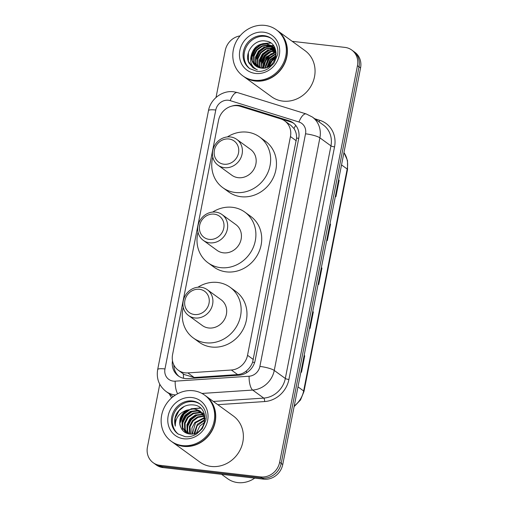<?xml version="1.0" encoding="UTF-8"?>
<svg xmlns="http://www.w3.org/2000/svg" width="508" height="508" viewBox="0 0 508 508"><rect width="100%" height="100%" fill="white"/><g stroke="black" fill="none" stroke-linecap="round" stroke-linejoin="round"><path stroke-width="0.76" d="M240.176 106.286A17.088 15.5 -54 0 0 237.49 105.721A17.088 15.5 -54 0 0 218.523 120.364L172.574 354.578A17.088 15.5 -54 0 0 178.27 370.211A17.088 15.5 -54 0 0 187.865 372.91L231.35 370.008A17.088 15.5 -54 0 0 247.536 355.295L290.449 136.557A17.088 15.5 -54 0 0 284.753 120.923A17.088 15.5 -54 0 0 280.626 118.853L240.176 106.286M178.27 370.211L184.201 374.523L194.17 377.495L237.655 374.587C240.932 374.313 243.853 373.082 246.431 370.884C249.225 368.56 251.282 365.671 252.616 362.223L296.596 138.055C296.659 134.41 295.783 131.242 293.973 128.549L290.957 125.425L284.753 120.923M172.491 360.756A17.088 15.5 -54 0 0 178.27 375.914A17.088 15.5 -54 0 0 187.865 378.612L238.963 375.196A17.088 15.5 -54 0 0 255.149 360.49L298.717 138.411A17.088 15.5 -54 0 0 293.021 122.777A17.088 15.5 -54 0 0 288.893 120.707L241.364 105.937A17.088 15.5 -54 0 0 238.677 105.372A17.088 15.5 -54 0 0 231.858 106.102M268.745 66.548A22.784 20.663 126 0 1 275.806 57.017M292.189 41.326L344.945 47.396A17.088 15.5 126 0 1 351.758 50.032A17.088 15.5 126 0 1 357.454 65.665L279.641 462.274A17.088 15.5 126 0 1 260.674 476.917L159.95 465.315A17.088 15.5 126 0 1 153.137 462.686A17.088 15.5 126 0 1 147.441 447.053L159.766 384.251M216.027 97.466L225.254 50.444A17.088 15.5 126 0 1 240.043 35.89M153.137 462.686L156.242 464.941A17.088 15.5 126 0 0 163.055 467.576L263.779 479.171A17.088 15.5 126 0 0 282.746 464.528L360.559 67.92A17.088 15.5 126 0 0 354.863 52.286L353.308 51.156A17.088 15.5 126 0 1 359.004 66.796L281.197 463.398A17.088 15.5 126 0 1 262.23 478.041L161.506 466.446A17.088 15.5 126 0 1 154.692 463.817A17.088 15.5 126 0 0 161.506 466.446L262.23 478.041A17.088 15.5 126 0 0 281.197 463.398L359.004 66.796A17.088 15.5 126 0 0 353.308 51.156L351.758 50.032M179.064 376.453A17.088 15.5 126 0 1 173.799 364.852M241.567 106.718A17.088 15.5 126 0 1 242.913 107.067L290.443 121.837A17.088 15.5 126 0 1 293.783 123.368M275.596 57.81A22.784 20.663 -54 0 0 274.784 58.566M304.152 355.422L304.705 355.822L301.479 372.281L300.92 371.875M329.984 223.768L330.537 224.168L327.304 240.627L326.752 240.227M338.588 179.883L339.147 180.283L335.915 196.742L335.363 196.342M312.763 311.537L313.315 311.937L310.083 328.397L309.531 327.997M321.374 267.653L321.926 268.053L318.694 284.512L318.141 284.112M321.354 267.729L321.589 267.849A4.559 0.876 11.1 0 1 321.926 268.053M312.75 311.614L312.979 311.734A4.559 0.876 11.1 0 1 313.315 311.937M338.576 179.959L338.811 180.08A4.559 0.876 11.1 0 1 339.147 180.283M329.965 223.844L330.2 223.964A4.559 0.876 11.1 0 1 330.537 224.168M304.14 355.498L304.375 355.619A4.559 0.876 11.1 0 1 304.705 355.822M277.279 30.493A28.48 25.832 126 0 1 277.381 30.563A28.48 25.832 126 0 1 284.88 62.967A28.48 25.832 126 0 1 255.257 81.032A28.48 25.832 126 0 1 243.897 76.645A28.48 25.832 126 0 1 243.802 76.575M277.381 30.563L305.022 50.648A28.48 25.832 126 0 1 312.528 83.052A28.48 25.832 126 0 1 282.905 101.117A28.48 25.832 126 0 1 271.545 96.73L243.897 76.645M262.661 68.174A28.48 25.832 126 0 1 263.011 67.024M263.5 65.653A28.48 25.832 126 0 1 271.736 53.67M273.285 52.362A28.48 25.832 126 0 1 275.298 50.902M276.308 29.788L277.184 30.423A28.48 25.832 126 0 1 284.683 62.827A28.48 25.832 126 0 1 255.06 80.893A28.48 25.832 126 0 1 243.707 76.505L242.83 75.87A28.48 25.832 126 0 1 235.331 43.466A28.48 25.832 126 0 1 264.954 25.4A28.48 25.832 126 0 1 276.308 29.788A28.48 25.832 126 0 1 283.813 62.192A28.48 25.832 126 0 1 254.191 80.258A28.48 25.832 126 0 1 242.83 75.87M250.114 68.898A18.574 16.847 126 0 1 245.84 47.828A18.574 16.847 126 0 1 265.024 36.354A18.574 16.847 126 0 1 271.932 38.868M255.956 66.116L252.286 60.897L252.076 54.635L255.041 48.736L260.439 44.812L266.852 43.948L271.888 45.866M251.593 54.28A12.878 11.678 126 0 0 255.886 66.065A12.878 11.678 126 0 0 261.017 68.047C277.146 70.955 282.105 42.507 265.608 41.059C254.311 38.684 243.783 53.137 248.945 62.973L253.022 67.793L257.34 69.863C251.2 66.739 249.288 61.544 251.593 54.28C253.936 46.946 258.858 43.39 266.37 43.599L272.136 46.038L275.755 50.419M271.653 45.688L275.749 51.219L276.111 52.457M256.991 66.77L254.229 62.306L254.019 56.045L256.984 50.146L262.376 46.222L268.796 45.358L272.802 46.647M273.069 46.8L273.831 47.276M256.724 66.618L253.746 61.957L253.53 55.69L256.502 49.79L261.893 45.872L268.313 45.009L272.58 46.444M272.84 46.596L275.044 48.355M258.108 67.304L256.172 63.716L255.956 57.455L258.928 51.556L264.319 47.631L270.732 46.768L273.641 47.536M273.926 47.657L274.745 48.057M257.823 67.183L255.683 63.367L255.473 57.099L258.439 51.2L263.83 47.276L270.25 46.418L273.437 47.307M273.717 47.434L274.523 47.854M259.321 67.716L258.108 65.126L257.899 58.864L260.864 52.965L266.255 49.041L272.675 48.177L274.396 48.533M274.701 48.628L275.234 48.812M259.01 67.627L257.626 64.776L257.41 58.509L260.382 52.61L265.773 48.685L272.193 47.828L274.218 48.273M274.517 48.374L275.158 48.616M260.623 67.996L260.052 66.535L259.836 60.274L262.807 54.375L268.199 50.451L275.069 49.657M260.293 67.939L259.563 66.186L259.353 59.919L262.319 54.019L267.716 50.095L274.911 49.365M262.058 68.155L261.779 61.684L264.744 55.785L269.672 52.057L275.634 50.914M261.69 68.129L261.296 61.328L264.262 55.429L269.361 51.632L275.507 50.584M263.62 68.135L266.687 57.188L276.085 52.337M263.214 68.161L263.354 62.262L266.198 56.839L275.984 51.962M265.354 67.862L268.624 58.598L276.174 54.013M264.903 67.958L268.141 58.249L276.174 53.562M267.373 67.215L270.567 60.008L275.99 56.077M266.833 67.424L270.078 59.658L276.073 55.512M269.234 66.262L272.021 61.068L275.514 58.096M253.054 67.818L248.444 61.309L248.387 52.559M251.771 57.842L255.664 48.99L261.677 44.38M263.95 43.529L270.675 43.072M255.651 60.662L259.544 51.81L265.557 47.2M267.83 46.349L270.739 45.783M271.151 45.745L273.507 45.764M259.531 63.481L263.423 54.629L269.437 50.019M271.71 49.168L274.453 48.622M261.468 64.891L265.366 56.039L271.38 51.429M273.653 50.578L275.33 50.184M263.411 66.3L267.31 57.448L273.317 52.838M275.59 51.987L275.958 51.886M265.347 67.71L269.246 58.858L275.26 54.248M251.873 55.791L255.422 48.819L259.632 45.168M262.725 43.675L270.402 42.894M255.753 58.611L259.302 51.638L263.512 47.987M266.605 46.495L270.224 45.637M270.726 45.587L271.393 45.549M271.45 45.542L273.38 45.599M259.632 61.43L263.182 54.458L267.392 50.806M270.485 49.314L274.104 48.457M274.606 48.406L275.05 48.374M261.569 62.84L265.125 55.861L269.335 52.216M272.428 50.724L275.234 49.981M263.512 64.243L267.062 57.271L271.272 53.626M274.364 52.133L275.895 51.664M265.449 65.653L269.005 58.68L273.215 55.035M223.971 164.224A13.1 11.881 126 0 1 214.382 150.216A13.1 11.881 126 0 1 228.924 138.989A13.1 11.881 126 0 1 238.512 152.997A13.1 11.881 126 0 1 223.971 164.224M224.403 167.672A15.951 14.465 126 0 1 218.046 165.214A15.951 14.465 126 0 1 213.843 147.066A15.951 14.465 126 0 1 230.429 136.95A15.951 14.465 126 0 1 236.791 139.408A15.951 14.465 126 0 1 240.995 157.55A15.951 14.465 126 0 1 224.403 167.672M218.046 165.214L231.819 175.222A15.951 14.465 -54 0 0 238.182 177.679A15.951 14.465 -54 0 0 254.768 167.564A15.951 14.465 -54 0 0 250.565 149.416L236.791 139.408M227.406 136.925A31.325 28.416 126 0 1 247.11 132.15A31.325 28.416 126 0 1 259.607 136.976A31.325 28.416 126 0 1 267.856 172.618A31.325 28.416 126 0 1 235.274 192.488A31.325 28.416 126 0 1 222.783 187.662A31.325 28.416 126 0 1 212.782 157.055M259.607 136.976L265.43 141.205A31.325 28.416 126 0 1 273.679 176.847A31.325 28.416 126 0 1 241.097 196.717A31.325 28.416 126 0 1 228.6 191.891L222.783 187.662M209.226 239.376A13.1 11.881 126 0 1 199.638 225.368A13.1 11.881 126 0 1 214.179 214.141A13.1 11.881 126 0 1 223.768 228.149A13.1 11.881 126 0 1 209.226 239.376M209.658 242.824A15.951 14.465 126 0 1 203.302 240.367A15.951 14.465 126 0 1 199.098 222.218A15.951 14.465 126 0 1 215.69 212.103A15.951 14.465 126 0 1 222.047 214.56A15.951 14.465 126 0 1 226.251 232.702A15.951 14.465 126 0 1 209.658 242.824M203.302 240.367L217.075 250.374A15.951 14.465 -54 0 0 223.437 252.832A15.951 14.465 -54 0 0 240.024 242.71A15.951 14.465 -54 0 0 235.826 224.568L222.047 214.56M212.661 212.077A31.325 28.416 126 0 1 232.366 207.302A31.325 28.416 126 0 1 244.862 212.128A31.325 28.416 126 0 1 253.111 247.771A31.325 28.416 126 0 1 220.529 267.64A31.325 28.416 126 0 1 208.039 262.814A31.325 28.416 126 0 1 198.037 232.207M244.862 212.128L250.685 216.351A31.325 28.416 126 0 1 258.934 252A31.325 28.416 126 0 1 226.352 271.869A31.325 28.416 126 0 1 213.855 267.043L208.039 262.814M194.481 314.528A13.1 11.881 126 0 1 184.893 300.52A13.1 11.881 126 0 1 199.434 289.293A13.1 11.881 126 0 1 209.023 303.301A13.1 11.881 126 0 1 194.481 314.528M194.913 317.976A15.951 14.465 126 0 1 188.557 315.519A15.951 14.465 126 0 1 184.353 297.37A15.951 14.465 126 0 1 200.946 287.255A15.951 14.465 126 0 1 207.302 289.712A15.951 14.465 126 0 1 211.506 307.854A15.951 14.465 126 0 1 194.913 317.976M188.557 315.519L202.33 325.526A15.951 14.465 -54 0 0 208.693 327.984A15.951 14.465 -54 0 0 225.279 317.862A15.951 14.465 -54 0 0 221.082 299.72L207.302 289.712M197.917 287.23A31.325 28.416 126 0 1 217.627 282.454A31.325 28.416 126 0 1 230.118 287.28A31.325 28.416 126 0 1 238.366 322.923A31.325 28.416 126 0 1 205.784 342.792A31.325 28.416 126 0 1 193.294 337.966A31.325 28.416 126 0 1 183.293 307.359M230.118 287.28L235.941 291.503A31.325 28.416 126 0 1 244.189 327.152A31.325 28.416 126 0 1 211.607 347.021A31.325 28.416 126 0 1 199.111 342.195L193.294 337.966M254.73 478.13A25.629 23.247 126 0 1 237.763 482.6A25.629 23.247 126 0 1 227.546 478.65L221.571 474.313M205.607 395.827A28.48 25.832 126 0 1 205.702 395.897A28.48 25.832 126 0 1 213.201 428.301A28.48 25.832 126 0 1 183.579 446.367A28.48 25.832 126 0 1 172.225 441.979A28.48 25.832 126 0 1 172.123 441.909M205.702 395.897L233.35 415.989A28.48 25.832 126 0 1 240.849 448.386A28.48 25.832 126 0 1 211.226 466.452A28.48 25.832 126 0 1 199.873 462.07L172.225 441.979M204.635 395.122L205.505 395.757A28.48 25.832 126 0 1 213.004 428.161A28.48 25.832 126 0 1 183.388 446.227A28.48 25.832 126 0 1 172.028 441.839L171.158 441.204A28.48 25.832 126 0 1 163.659 408.8A28.48 25.832 126 0 1 193.275 390.735A28.48 25.832 126 0 1 204.635 395.122A28.48 25.832 126 0 1 212.134 427.526A28.48 25.832 126 0 1 182.512 445.592A28.48 25.832 126 0 1 171.158 441.204M178.435 434.232A18.574 16.847 126 0 1 174.161 413.169A18.574 16.847 126 0 1 193.345 401.688A18.574 16.847 126 0 1 200.254 404.203M180.651 426.93C178.429 420.046 180.467 414.452 186.766 410.153C178.975 413.074 175.158 418.401 175.324 426.129C174.155 422.04 174.523 417.951 176.447 413.855C180.588 407.162 186.36 404.203 193.758 404.978C211.379 406.616 206.159 437.02 188.976 433.876C185.077 433.159 182.353 430.955 180.804 427.279L180.651 426.93C176.828 418.96 185.661 407.441 195.072 409.213L200.082 411.112M200.393 411.328L204.534 416.89L205.08 418.929M186.766 410.153L194.456 408.762L199.777 410.883L203.918 416.446L204.534 422.758M186.182 432.829L182.797 427.825L182.626 421.589L185.636 415.722L191.078 411.829L197.536 411.004L201.225 412.128M187.3 433.47L185.871 432.613L182.181 427.374L182.01 421.138L185.02 415.271L190.462 411.385L196.92 410.553L200.946 411.861M202.241 412.674L204.597 414.966M187.477 433.527L185.261 429.616L185.09 423.38L188.1 417.512L193.542 413.62L200 412.794L202.241 413.315M187.173 433.407L184.645 429.165L184.474 422.929L187.484 417.062L192.926 413.175L199.384 412.344L202 413.004M188.836 433.851L187.725 431.406L187.554 425.171L190.564 419.303L196.005 415.411L203.13 414.687M188.462 433.781L187.109 430.955L186.938 424.72L189.948 418.852L195.389 414.966L202.921 414.325M204.311 415.925L204.832 416.008M186.861 433.318L186.487 433.057M190.475 434.016L190.017 426.961L193.027 421.094L197.923 417.43L203.86 416.274M190.043 433.991L189.573 432.746L189.401 426.51L192.411 420.643L197.536 416.884L203.695 415.855M192.38 433.915L195.497 422.878L204.394 418.128M191.878 433.972L191.948 427.977L194.875 422.434L204.279 417.64M201.149 429.082A12.878 11.678 126 0 1 202.609 427.126M196.647 432.594L199.809 426.015L204.578 422.408M194.634 434.15L197.167 425.679L204.597 420.37M194.012 433.597L197.345 424.224L204.629 419.748M175.324 426.129L175.228 418.135L179.032 410.68L184.398 406.337M179.845 423.342L183.966 414.261L190.017 409.569M192.303 408.667L200.489 408.203M182.385 430.054L182.836 422.707L186.43 416.052L192.481 411.359M187.255 433.28L187.814 426.098L191.357 419.627L197.409 414.941M179.908 421.24L183.655 414.033L187.877 410.356M191.014 408.788L200.247 407.994M187.3 426.612L191.046 419.405L195.269 415.728M183.642 378.308A17.088 5.74 -93.8 0 1 183.325 373.888M298.729 138.354A17.088 3.277 -168.9 0 0 296.596 138.055M293.973 128.549A17.088 6.877 -72.7 0 1 295.745 125.374M254.629 362.502A17.088 3.277 -168.9 0 0 252.616 362.223M246.558 372.758A17.088 5.74 -93.8 0 1 246.431 370.884M296.285 140.799L290.449 136.557M253.365 359.537L247.536 355.295M237.655 374.587L231.35 370.008M194.17 377.495L187.865 372.91M228.416 100.26A11.392 10.331 -54 0 0 215.773 110.026L164.973 368.941A11.392 10.331 -54 0 0 173.317 381.121A11.392 10.331 -54 0 0 175.171 381.165L249.098 376.225A11.392 10.331 -54 0 0 259.886 366.42L305.524 133.814A11.392 10.331 -54 0 0 298.971 122.009L230.207 100.641A11.392 10.331 -54 0 0 228.416 100.26M230.207 100.641A11.392 4.585 -72.7 0 1 237.465 92.577L233.597 91.764C222.161 90.208 210.477 99.149 208.477 110.649A11.392 2.184 11.1 0 1 215.773 110.026M175.546 394.964A22.784 20.663 126 0 1 175.044 394.913A22.784 20.663 126 0 1 165.957 391.401L173.158 396.634M177.667 393.751A11.392 3.823 -93.8 0 1 175.171 381.165M314.706 118.739L319.805 120.326A25.629 23.247 126 0 1 334.543 146.882L288.912 379.489A25.629 23.247 126 0 1 264.63 401.555L217.786 404.679M171.685 397.84A25.629 23.247 126 0 1 169.367 393.884M357.454 65.665L360.559 67.92M159.95 465.315L163.055 467.576M260.674 476.917L263.779 479.171M279.641 462.274L282.746 464.528M312.299 116.992A22.784 20.663 126 0 1 319.894 137.839L330.949 145.872A22.784 20.663 -54 0 0 323.361 125.025L312.299 116.992L306.229 113.951L237.465 92.577M305.524 133.814A11.392 2.184 11.1 0 1 319.894 137.839L274.257 370.446A22.784 20.663 126 0 1 252.679 390.061L263.735 398.094A22.784 20.663 -54 0 0 285.318 378.479L330.949 145.872A2.845 0.546 -168.9 0 0 334.543 146.882M249.098 376.225A11.392 3.823 -93.8 0 0 252.679 390.061L201.968 393.446M213.354 401.46L263.735 398.094A2.845 0.959 86.2 0 1 264.63 401.555M259.886 366.42A11.392 2.184 11.1 0 1 274.257 370.446L285.318 378.479A2.845 0.546 -168.9 0 0 288.912 379.489M318.967 121.837A2.845 1.143 107.3 0 0 319.805 120.326M298.971 122.009A11.392 4.585 -72.7 0 1 306.229 113.951M208.477 110.649L157.677 369.57A11.392 2.184 11.1 0 1 164.973 368.941M242.913 107.067L241.364 105.937M290.443 121.837L288.893 120.707M341.528 164.91L347.186 169.018A5.696 1.092 11.1 0 1 347.529 169.507L303.987 391.458A5.696 1.092 -168.9 0 0 303.638 390.963L347.186 169.018A22.784 20.663 -54 0 0 343.948 152.591M294.24 405.93A22.784 20.663 -54 0 0 303.638 390.963L297.986 386.855M318.37 284.277L321.589 267.849M326.981 240.392L330.2 223.964M335.591 196.507L338.811 180.08M309.759 328.155L312.979 311.734M301.149 372.04L304.375 355.619M249.625 68.561A18.574 16.847 126 0 1 244.735 47.428A18.574 16.847 126 0 1 264.052 35.649A18.574 16.847 126 0 1 271.456 38.506C277.203 42.856 278.581 49.848 277.571 54.731L273.945 63.29L268.497 68.459C264.719 70.815 260.826 71.774 256.819 71.33L249.625 68.561M255.524 73.457A21.419 19.431 126 0 1 239.846 50.559A21.419 19.431 126 0 1 263.62 32.201A21.419 19.431 126 0 1 279.298 55.099A21.419 19.431 126 0 1 255.524 73.457M268.034 66.916A23.355 21.184 126 0 1 275.965 56.217M177.946 433.895A18.574 16.847 126 0 1 173.057 412.763A18.574 16.847 126 0 1 192.373 400.983A18.574 16.847 126 0 1 199.784 403.847C205.524 408.197 206.902 415.182 205.892 420.072L202.273 428.625L196.818 433.794C193.04 436.15 189.147 437.109 185.141 436.67L177.946 433.895M183.845 438.791A21.419 19.431 126 0 1 168.167 415.893A21.419 19.431 126 0 1 191.941 397.535A21.419 19.431 126 0 1 207.626 420.44A21.419 19.431 126 0 1 183.845 438.791M157.677 369.57C156.229 378.562 158.991 385.839 165.957 391.401M303.987 391.458L300.514 399.98L294.107 406.622M343.96 152.527L347.497 160.528L347.529 169.507M273.59 47.098L274.072 47.447"/></g></svg>
